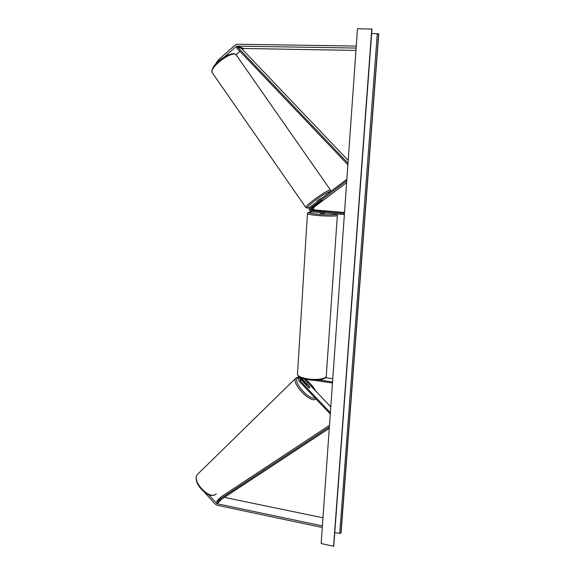 <?xml version="1.0" encoding="UTF-8"?>
<svg xmlns="http://www.w3.org/2000/svg" width="575" height="575" viewBox="0 0 575 575"><rect width="100%" height="100%" fill="white"/><g stroke="black" fill="none" stroke-linecap="round" stroke-linejoin="round"><path stroke-width="0.86" d="M321.705 200.833L321.921 200.395L320.721 201.013L311.981 207.597C311.003 208.919 311.269 209.875 312.778 210.472L324.846 211.248L313.792 210.249C312.283 209.652 312.017 208.703 312.994 207.388L321.691 200.812M344.518 212.463L314.856 210.012C313.353 209.422 313.095 208.473 314.065 207.165L346.624 182.663M344.454 213.426L311.693 210.709C310.177 210.112 309.911 209.149 310.895 207.827L346.754 180.802M344.375 214.576L311.621 211.844C309.019 210.817 308.559 209.171 310.248 206.899L346.862 179.278M242.312 49.278L243.843 48.472L355.961 50.413M236.095 54.754L239.962 51.347M215.179 64.565L218.565 59.735L235.089 45.073L237.303 44.225L356.27 46.072M224.106 57.177L236.109 46.546L237.216 46.122L356.133 48.063M218.565 59.735L219.219 60.677M208.358 494.514L217.213 503.765L322.388 525.909M204.42 492.25L215.244 504.16L217.149 505.281L322.273 527.491M224.415 497.382L322.956 517.802M301.861 378.4L309.609 386.695L309.717 387.794L308.617 387.629L301.149 379.766L300.754 378.285L306.489 384.855M304.24 378.954L330.79 406.899M299.97 377.387L299.604 377.574C298.339 378.673 298.252 379.96 299.345 381.426L330.287 414.043M302.781 378.537L300.207 378.487L300.064 380.729L330.381 412.685M332.472 383.051L313.655 380.19M332.551 381.994L319.175 379.967M332.781 378.724L325.637 377.653M324.738 212.937L324.695 213.505L320.203 213.232M320.613 211.097L324.846 211.248L320.613 211.118M320.929 198.849L320.634 198.548L317.033 201.193M321.849 200.689L318.298 203.011L321.849 200.689M371.788 28.872L333.586 546.25L321.145 543.54L357.492 28.75L371.946 29.066M333.586 546.25L333.78 545.704M334.772 532.558L339.732 533.42L341.083 532.867L378.753 33.875L371.644 33.465M306.712 385.494L306.719 384.632L307.582 384.682L309.717 386.932L309.717 387.794L308.854 387.751L306.647 385.552M348.191 160.447L241.529 48.458L237.382 46.992L347.997 163.207M237.382 46.992L236.641 47.862L347.889 164.773M329.489 425.292L220.85 497.03L216.876 501.113L217.472 501.953L329.281 428.31M216.876 501.113L329.374 426.923M314.065 207.165L312.994 207.388M314.856 210.012L313.792 210.249M311.981 207.597L310.895 207.827M312.778 210.472L311.693 210.709M243.843 48.472L237.216 46.122M242.758 48.889L236.109 46.546M221.555 499.265L217.213 503.765M217.472 501.953L216.257 503.204M302.565 378.508L302.17 378.86M301.149 379.766L300.064 380.729M313.195 211.974C305.842 212.369 307.654 213.153 318.636 214.317C328.807 215.208 339.257 214.899 335.728 213.85M335.886 213.864C336.777 214.015 337.266 214.504 337.345 215.338C338.488 216.257 327.908 216.387 318.248 215.539C311.858 214.964 308.25 214.367 307.431 213.742L307.438 213.533M297.512 373.829L297.476 374.505C298.188 376.381 301.602 377.84 307.711 378.875C316.962 380.377 327.24 378.645 326.277 375.856L337.331 215.546M330.496 190.095L236.469 55.293L235.326 54.323C229.806 51.779 209.171 68.058 212.139 72.543L212.491 73.054M330.309 191.77L329.755 191.662C325.493 192.007 302.313 209.544 308.135 207.978L309.76 207.388M305.965 207.704L305.842 207.518C304.786 205.778 326.305 190.203 329.993 190.066L330.632 190.289L330.726 191.453M333.759 545.941L371.953 28.987M340.925 533.154L378.602 33.767M339.732 533.42L377.293 33.58M216.265 493.796C210.155 500.99 191.123 481.117 197.556 474.303L198.296 473.577M314.978 397.907C308.825 400.293 292.416 381.326 297.598 377.912L299.604 377.574M215.841 494.162C208.596 500.545 191.015 481.663 197.556 474.303L295.78 378.213C291.029 383.374 311.233 404.168 315.927 398.906M304.304 378.975C309.019 381.915 312.707 385.818 315.373 390.669M313.123 211.967C305.303 212.671 308.868 212.189 307.431 213.742L297.476 374.505C298.533 376.359 297.606 377.653 307.869 379.68C316.006 381.405 327.01 379.026 326.226 376.539M320.246 212.563L320.196 213.268M234.866 53.957L236.145 54.812M307.79 208.15L309.724 207.431M317.012 201.164L317.299 201.581M234.765 53.921C229.145 52.088 210.155 64.544 212.139 72.543L305.842 207.518L307.654 208.179M333.795 545.783L371.975 29.045M306.231 385.113L306.676 384.682M296.29 377.703L299.237 376.948M304.7 379.069C309.415 382.174 313.066 386.141 315.668 390.978"/></g></svg>
